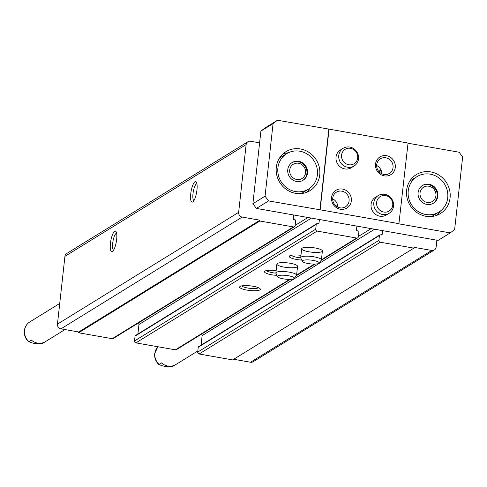 <?xml version="1.0" encoding="UTF-8"?>
<svg xmlns="http://www.w3.org/2000/svg" width="487" height="487" viewBox="0 0 487 487"><rect width="100%" height="100%" fill="white"/><g stroke="black" fill="none" stroke-linecap="round" stroke-linejoin="round"><path stroke-width="0.73" d="M113.611 250.148A8.608 2.313 100 0 1 112.686 243.299A8.608 2.313 100 0 1 116.588 233.23M382.593 230.637L382.185 234.326A0.834 0.779 58.3 0 1 381.309 234.996L380.317 234.819A0.834 0.779 58.3 0 0 379.44 235.489L378.904 240.328A1.668 1.558 58.3 0 0 380.304 242.222L413.877 248.133L413.968 247.323L431.744 250.452A4.164 3.902 58.3 0 0 436.139 247.116L436.9 240.201M233.717 359.266L250.537 362.231A4.164 3.902 58.3 0 0 253.173 361.738L434.374 249.965M259.608 142.843L250.531 141.248A4.164 3.902 58.3 0 0 246.136 144.584L238.654 212.35A4.164 3.902 58.3 0 0 242.161 217.074L259.93 220.203L259.845 221.013L293.418 226.924A1.668 1.558 58.3 0 0 295.171 225.584L295.706 220.745A0.834 0.779 58.3 0 0 295.006 219.801L294.02 219.625A0.834 0.779 58.3 0 1 293.32 218.681L293.728 214.992M247.901 141.735L66.695 253.514A4.164 3.902 58.3 0 0 64.935 256.363L57.454 324.123A4.164 3.902 58.3 0 0 60.954 328.853L78.73 331.982L259.93 220.203M110.439 243.33A10.41 2.8 100 0 1 116.046 231.702A10.41 2.8 100 0 1 116.302 241.899A10.41 2.8 100 0 1 112.576 251.389A10.41 2.8 100 0 1 110.439 243.33M190.74 193.796A10.41 2.8 100 0 1 196.346 182.168A10.41 2.8 100 0 1 196.602 192.365A10.41 2.8 100 0 1 192.876 201.862A10.41 2.8 100 0 1 190.74 193.796M78.73 331.982L78.638 332.785L259.845 221.013M78.638 332.785L112.211 338.696A1.668 1.558 58.3 0 0 113.264 338.502L294.465 226.729M137.894 334.027L138.947 324.488A1.668 1.558 58.3 0 0 138.375 323.009M319.399 219.515L318.991 223.204A0.834 0.779 58.3 0 1 318.114 223.868L317.122 223.697A0.834 0.779 58.3 0 0 316.246 224.361L315.71 229.2A1.668 1.558 58.3 0 0 317.11 231.094L356.612 238.046A1.668 1.558 58.3 0 0 358.365 236.712L358.901 231.873A0.834 0.779 58.3 0 0 358.201 230.929L357.214 230.753A0.834 0.779 58.3 0 1 356.514 229.809L356.922 226.12M316.599 223.795L135.398 335.567A0.834 0.779 58.3 0 0 135.045 336.14L134.509 340.979A1.668 1.558 58.3 0 0 135.91 342.872L175.405 349.824A1.668 1.558 58.3 0 0 176.458 349.629L290.325 279.386M246.879 290.075A10.41 2.332 -173.7 0 0 260.113 288.742A10.41 2.332 -173.7 0 0 250.239 285.845A10.41 2.332 -173.7 0 0 239.975 286.514A10.41 2.332 -173.7 0 0 246.879 290.075M276.141 270.662A10.41 2.332 -173.7 0 0 264.794 271.204A10.41 2.332 -173.7 0 0 271.703 274.765A10.41 2.332 -173.7 0 0 276.92 275.368M300.96 255.352A10.41 2.332 -173.7 0 0 289.619 255.894A10.41 2.332 -173.7 0 0 296.522 259.455A10.41 2.332 -173.7 0 0 301.739 260.058M284.116 267.107A10.41 2.332 -173.7 0 0 297.563 266.334A10.41 2.332 -173.7 0 0 287.47 262.877A10.41 2.332 -173.7 0 0 276.872 264.051A10.41 2.332 -173.7 0 0 284.116 267.107M308.935 251.797A10.41 2.332 -173.7 0 0 322.388 251.024A10.41 2.332 -173.7 0 0 312.295 247.56A10.41 2.332 -173.7 0 0 301.69 248.741A10.41 2.332 -173.7 0 0 308.935 251.797M201.088 345.155L202.142 335.616A1.668 1.558 58.3 0 0 201.575 334.137M379.793 234.917L198.593 346.695A0.834 0.779 58.3 0 0 198.239 347.261L197.704 352.101A1.668 1.558 58.3 0 0 199.104 353.994L232.676 359.905L413.877 248.133M193.911 200.614A8.608 2.313 100 0 1 192.986 193.765A8.608 2.313 100 0 1 196.888 183.696M291.396 255.255A8.608 1.93 -173.7 0 0 297.253 257.373A8.608 1.93 -173.7 0 0 300.729 257.818M266.578 270.565A8.608 1.93 -173.7 0 0 272.434 272.683A8.608 1.93 -173.7 0 0 275.904 273.128M241.753 285.875A8.608 1.93 -173.7 0 0 247.609 288A8.608 1.93 -173.7 0 0 258.512 287.726M159.079 364.745L161.544 362.882A12.492 11.7 58.3 0 0 174.644 365.189L173.287 366.114A12.492 11.7 -121.7 0 1 172.161 366.723C166.28 366.888 161.915 366.121 159.066 364.416A12.492 11.7 -121.7 0 1 154.878 353.398A12.492 11.7 -121.7 0 1 157.879 346.738M41.827 343.773L42.947 343.171A12.492 11.7 -121.7 0 1 41.827 343.773C35.947 343.944 31.576 343.177 28.727 341.472A12.492 11.7 -121.7 0 1 24.539 330.454A12.492 11.7 -121.7 0 1 29.829 321.907C26.669 323.958 24.843 326.887 24.35 330.691C23.997 335.086 25.458 338.794 28.733 341.801L31.205 339.938A12.492 11.7 58.3 0 0 44.305 342.245L41.827 343.773M277.894 167.905A20.819 19.498 -121.7 0 1 286.709 153.661A20.819 19.498 -121.7 0 1 314.237 161.142A20.819 19.498 -121.7 0 1 308.569 189.102A20.819 19.498 -121.7 0 1 287.245 188.171A20.819 19.498 -121.7 0 1 277.894 167.905M287.768 169.646A10.41 9.752 -121.7 0 1 292.176 162.524A10.41 9.752 -121.7 0 1 305.939 166.262A10.41 9.752 -121.7 0 1 303.109 180.245A10.41 9.752 -121.7 0 1 292.443 179.776A10.41 9.752 -121.7 0 1 287.768 169.646M408.234 190.849A20.819 19.498 -121.7 0 1 417.049 176.611A20.819 19.498 -121.7 0 1 444.576 184.092A20.819 19.498 -121.7 0 1 438.909 212.046A20.819 19.498 -121.7 0 1 417.584 211.115A20.819 19.498 -121.7 0 1 408.234 190.849M418.108 192.59A10.41 9.752 -121.7 0 1 422.515 185.468A10.41 9.752 -121.7 0 1 436.279 189.212A10.41 9.752 -121.7 0 1 433.442 203.189A10.41 9.752 -121.7 0 1 422.783 202.72A10.41 9.752 -121.7 0 1 418.108 192.59M408.027 143.233L459.144 152.236L462.65 156.96L454.633 229.566L450.238 232.902L398.896 223.862L408.051 143.044L329.054 129.134L320.148 209.806L399.145 223.71M260.904 131.088L252.887 203.694L265.05 196.188L273.067 123.588L260.904 131.088L265.299 127.752L277.462 120.246L329.054 129.134M252.887 203.694L256.393 208.418L438.075 240.408L450.238 232.902M320.148 209.806L268.556 200.918L265.05 196.188M256.393 208.418L268.556 200.918M331.58 197.424A10.41 9.752 -121.7 0 1 347.359 191.3A10.41 9.752 -121.7 0 1 345.429 208.765A10.41 9.752 -121.7 0 1 331.58 197.424M354.104 166.006L351.377 167.686A10.41 9.752 -121.7 0 1 340.711 167.224A10.41 9.752 -121.7 0 1 336.036 157.088A10.41 9.752 -121.7 0 1 340.443 149.972L343.177 148.285A10.41 9.752 -121.7 0 1 349.751 147.062A10.41 9.752 -121.7 0 1 358.304 155.347A10.41 9.752 -121.7 0 1 354.104 166.006A10.41 9.752 -121.7 0 1 340.34 162.262A10.41 9.752 -121.7 0 1 343.177 148.285M389.15 213.294L386.416 214.974A10.41 9.752 -121.7 0 1 375.757 214.511A10.41 9.752 -121.7 0 1 371.076 204.376A10.41 9.752 -121.7 0 1 375.489 197.259L378.216 195.573A10.41 9.752 -121.7 0 1 384.797 194.35A10.41 9.752 -121.7 0 1 393.344 202.635A10.41 9.752 -121.7 0 1 389.15 213.294A10.41 9.752 -121.7 0 1 375.386 209.55A10.41 9.752 -121.7 0 1 378.216 195.573M375.532 164.046A10.41 9.752 -121.7 0 1 391.304 157.916A10.41 9.752 -121.7 0 1 389.381 175.381A10.41 9.752 -121.7 0 1 375.532 164.046M273.067 123.588L277.462 120.246M276.293 167.327A22.901 21.452 -121.7 0 1 285.991 151.664A22.901 21.452 -121.7 0 1 316.27 159.888A22.901 21.452 -121.7 0 1 310.036 190.642A22.901 21.452 -121.7 0 1 286.581 189.62A22.901 21.452 -121.7 0 1 276.293 167.327M328.804 129.286L319.904 209.958M406.627 190.277A22.901 21.452 -121.7 0 1 416.33 174.608A22.901 21.452 -121.7 0 1 446.609 182.838A22.901 21.452 -121.7 0 1 440.376 213.592A22.901 21.452 -121.7 0 1 416.921 212.563A22.901 21.452 -121.7 0 1 406.627 190.277M376.707 164.679A8.608 8.06 -121.7 0 1 380.347 158.786A8.608 8.06 -121.7 0 1 391.731 161.879A8.608 8.06 -121.7 0 1 389.387 173.439A8.608 8.06 -121.7 0 1 380.572 173.055A8.608 8.06 -121.7 0 1 376.707 164.679M376.652 165.483A8.608 8.06 -121.7 0 1 381.747 173.737M332.755 198.057A8.608 8.06 -121.7 0 1 336.401 192.17A8.608 8.06 -121.7 0 1 347.779 195.263A8.608 8.06 -121.7 0 1 345.435 206.823A8.608 8.06 -121.7 0 1 336.62 206.433A8.608 8.06 -121.7 0 1 332.755 198.057M332.706 198.86A8.608 8.06 -121.7 0 1 337.795 207.121M440.418 211.011A22.901 21.452 -121.7 0 1 436.888 215.303M431.573 216.52A20.819 19.498 58.3 0 0 432.706 215.875L438.909 212.046M282.898 154.008A22.901 21.452 -121.7 0 1 288.316 152.778M310.079 188.061A22.901 21.452 -121.7 0 1 306.554 192.353M286.709 153.661L280.506 157.49A20.819 19.498 58.3 0 0 279.422 158.214M301.234 193.576A20.819 19.498 58.3 0 0 302.366 192.931L308.569 189.102M409.792 181.103A20.819 19.498 -121.7 0 1 410.474 180.665L417.049 176.611M422.211 185.663A10.41 9.752 -121.7 0 1 435.67 189.583A10.41 9.752 -121.7 0 1 433.138 203.371M420.044 192.931A8.37 7.835 -121.7 0 1 432.724 188.006A8.37 7.835 -121.7 0 1 431.172 202.044A8.37 7.835 -121.7 0 1 420.044 192.931M291.877 162.719A10.41 9.752 -121.7 0 1 305.331 166.639A10.41 9.752 -121.7 0 1 302.798 180.421M289.704 169.987A8.37 7.835 -121.7 0 1 302.384 165.063A8.37 7.835 -121.7 0 1 300.832 179.1A8.37 7.835 -121.7 0 1 289.704 169.987M350.543 148.31A8.486 7.95 -121.7 0 1 356.149 161.873A8.486 7.95 -121.7 0 1 342.209 159.413A8.486 7.95 -121.7 0 1 350.543 148.31M385.582 195.597A8.486 7.95 -121.7 0 1 391.195 209.16A8.486 7.95 -121.7 0 1 377.248 206.701A8.486 7.95 -121.7 0 1 385.582 195.597M334.405 204.248A14.367 13.453 58.3 0 0 337.795 206.872M313.232 260.423A8.486 1.905 6.3 0 1 319.034 263.157A8.486 1.905 6.3 0 1 310.493 263.875A8.486 1.905 6.3 0 1 302.311 261.312A8.486 1.905 6.3 0 1 313.232 260.423M302.311 261.312L300.771 257.933A10.41 2.332 6.3 0 1 300.71 257.617A10.41 2.332 6.3 0 1 314.164 256.844A10.41 2.332 6.3 0 1 321.408 259.9A10.41 2.332 6.3 0 1 321.28 260.198L319.034 263.157M288.407 275.733A8.486 1.905 6.3 0 1 294.215 278.467A8.486 1.905 6.3 0 1 285.674 279.185A8.486 1.905 6.3 0 1 277.493 276.622A8.486 1.905 6.3 0 1 288.407 275.733M277.493 276.622L275.946 273.244A10.41 2.332 6.3 0 1 275.892 272.927A10.41 2.332 6.3 0 1 289.339 272.154A10.41 2.332 6.3 0 1 296.583 275.21A10.41 2.332 6.3 0 1 296.455 275.508L294.215 278.467M250.537 362.231L431.744 250.452M64.935 256.363L246.136 144.584M57.454 324.123L238.654 212.35M60.954 328.853L242.161 217.074M112.211 338.696L293.418 226.924M295.201 225.347L307.93 217.494M138.947 324.488L311.406 218.103M317.956 223.843L318.991 223.204M135.045 336.14L316.246 224.361M134.509 340.979L315.71 229.2M135.91 342.872L317.11 231.094M175.405 349.824L289.57 279.404M296.601 275.064L314.389 264.088M321.42 259.754L356.612 238.046M358.395 236.475L371.124 228.616M202.142 335.616L374.6 229.231M381.151 234.965L382.185 234.326M198.239 347.261L379.44 235.489M197.704 352.101L378.904 240.328M199.104 353.994L380.304 242.222M379.111 171.789L381.193 170.511M296.321 275.691L315.15 264.076M321.14 260.381L357.659 237.851M378.709 171.333L380.962 169.945M159.072 364.751C155.797 361.738 154.336 358.03 154.689 353.635L157.855 346.732M197.825 350.975L173.287 366.114M59.731 303.462L29.829 321.907M65.002 329.565L42.947 343.171M321.408 259.9L322.388 251.024M300.71 257.617L301.69 248.741M296.583 275.21L297.563 266.334M275.892 272.927L276.872 264.051"/></g></svg>
